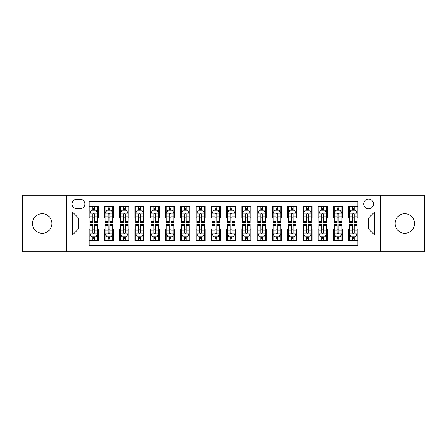 <?xml version="1.0" encoding="UTF-8"?>
<svg xmlns="http://www.w3.org/2000/svg" width="447" height="447" viewBox="0 0 447 447"><rect width="100%" height="100%" fill="white"/><g stroke="black" fill="none" stroke-linecap="round" stroke-linejoin="round"><path stroke-width="0.67" d="M404.803 213.727A9.773 9.773 0 0 0 395.031 223.5A9.773 9.773 0 0 0 404.803 233.273A9.773 9.773 0 0 0 414.576 223.5A9.773 9.773 0 0 0 404.803 213.727M42.197 213.727A9.773 9.773 0 0 0 32.424 223.5A9.773 9.773 0 0 0 42.197 233.273A9.773 9.773 0 0 0 51.969 223.5A9.773 9.773 0 0 0 42.197 213.727M368.54 199.071A4.883 4.883 0 0 0 363.657 203.955A4.883 4.883 0 0 0 368.54 208.844A4.883 4.883 0 0 0 373.429 203.955A4.883 4.883 0 0 0 368.54 199.071M380.755 251.745L424.65 251.745L424.65 195.255L380.755 195.255L380.755 251.745L66.245 251.745L66.245 195.255L22.35 195.255L22.35 251.745L66.245 251.745M357.857 206.324L348.694 206.324L348.694 211.895L342.586 211.895L342.586 218.002L348.694 218.002L348.694 211.895M342.586 211.895L342.586 206.324L333.428 206.324L333.428 211.895L327.321 211.895L327.321 218.002L333.428 218.002L333.428 211.895M327.321 211.895L327.321 206.324L318.158 206.324L318.158 211.895L312.051 211.895L312.051 218.002L318.158 218.002L318.158 211.895M312.051 211.895L312.051 206.324L302.893 206.324L302.893 211.895L296.786 211.895L296.786 218.002L302.893 218.002L302.893 211.895M296.786 211.895L296.786 206.324L287.622 206.324L287.622 211.895L281.515 211.895L281.515 218.002L287.622 218.002L287.622 211.895M281.515 211.895L281.515 206.324L272.357 206.324L272.357 211.895L266.25 211.895L266.25 218.002L272.357 218.002L272.357 211.895M266.25 211.895L266.25 206.324L257.086 206.324L257.086 211.895L250.979 211.895L250.979 218.002L257.086 218.002L257.086 211.895M250.979 211.895L250.979 206.324L241.821 206.324L241.821 211.895L235.714 211.895L235.714 218.002L241.821 218.002L241.821 211.895M235.714 211.895L235.714 206.324L226.551 206.324L226.551 211.895L220.449 211.895L220.449 218.002L226.551 218.002L226.551 211.895M220.449 211.895L220.449 206.324L211.286 206.324L211.286 211.895L205.179 211.895L205.179 218.002L211.286 218.002L211.286 211.895M205.179 211.895L205.179 206.324L196.021 206.324L196.021 211.895L189.914 211.895L189.914 218.002L196.021 218.002L196.021 211.895M189.914 211.895L189.914 206.324L180.75 206.324L180.75 211.895L174.643 211.895L174.643 218.002L180.75 218.002L180.75 211.895M174.643 211.895L174.643 206.324L165.485 206.324L165.485 211.895L159.378 211.895L159.378 218.002L165.485 218.002L165.485 211.895M159.378 211.895L159.378 206.324L150.214 206.324L150.214 211.895L144.107 211.895L144.107 218.002L150.214 218.002L150.214 211.895M144.107 211.895L144.107 206.324L134.949 206.324L134.949 211.895L128.842 211.895L128.842 218.002L134.949 218.002L134.949 211.895M128.842 211.895L128.842 206.324L119.679 206.324L119.679 211.895L113.572 211.895L113.572 218.002L119.679 218.002L119.679 211.895M113.572 211.895L113.572 206.324L104.414 206.324L104.414 218.002L98.306 218.002L98.306 206.324L89.143 206.324M89.143 240.676L98.306 240.676L98.306 228.998L104.414 228.998L104.414 240.676L113.572 240.676L113.572 228.998L119.679 228.998L119.679 235.105L113.572 235.105M119.679 235.105L119.679 240.676L128.842 240.676L128.842 228.998L134.949 228.998L134.949 235.105L128.842 235.105M134.949 235.105L134.949 240.676L144.107 240.676L144.107 228.998L150.214 228.998L150.214 235.105L144.107 235.105M150.214 235.105L150.214 240.676L159.378 240.676L159.378 228.998L165.485 228.998L165.485 235.105L159.378 235.105M165.485 235.105L165.485 240.676L174.643 240.676L174.643 228.998L180.75 228.998L180.75 235.105L174.643 235.105M180.75 235.105L180.75 240.676L189.914 240.676L189.914 228.998L196.021 228.998L196.021 235.105L189.914 235.105M196.021 235.105L196.021 240.676L205.179 240.676L205.179 228.998L211.286 228.998L211.286 235.105L205.179 235.105M211.286 235.105L211.286 240.676L220.449 240.676L220.449 228.998L226.551 228.998L226.551 235.105L220.449 235.105M226.551 235.105L226.551 240.676L235.714 240.676L235.714 228.998L241.821 228.998L241.821 235.105L235.714 235.105M241.821 235.105L241.821 240.676L250.979 240.676L250.979 228.998L257.086 228.998L257.086 235.105L250.979 235.105M257.086 235.105L257.086 240.676L266.25 240.676L266.25 228.998L272.357 228.998L272.357 235.105L266.25 235.105M272.357 235.105L272.357 240.676L281.515 240.676L281.515 228.998L287.622 228.998L287.622 235.105L281.515 235.105M287.622 235.105L287.622 240.676L296.786 240.676L296.786 228.998L302.893 228.998L302.893 235.105L296.786 235.105M302.893 235.105L302.893 240.676L312.051 240.676L312.051 228.998L318.158 228.998L318.158 235.105L312.051 235.105M318.158 235.105L318.158 240.676L327.321 240.676L327.321 228.998L333.428 228.998L333.428 235.105L327.321 235.105M333.428 235.105L333.428 240.676L342.586 240.676L342.586 228.998L348.694 228.998L348.694 235.105L342.586 235.105M76.778 208.693L80.136 208.693A4.733 4.733 0 0 0 84.869 203.955A4.733 4.733 0 0 0 80.136 199.222L76.778 199.222A4.733 4.733 0 0 0 72.045 203.955A4.733 4.733 0 0 0 76.778 208.693M380.755 195.255L66.245 195.255M357.857 211.895L357.857 201.211L89.143 201.211L89.143 218.002L78.46 218.002L78.46 228.998L89.143 228.998L89.143 245.789L357.857 245.789L357.857 228.998L368.54 228.998L368.54 218.002L357.857 218.002L357.857 211.895L374.647 211.895L374.647 235.105L357.857 235.105M89.143 235.105L72.353 235.105L72.353 211.895L89.143 211.895M348.694 235.105L348.694 240.676L357.857 240.676M89.143 210.14L89.908 210.14M92.808 210.14L94.641 210.14M97.541 210.14L98.306 210.14M89.143 217.851L89.908 217.851M92.808 217.851L94.641 217.851M97.541 217.851L98.306 217.851M89.143 229.149L89.908 229.149M92.808 229.149L94.641 229.149M97.541 229.149L98.306 229.149M89.143 236.86L89.908 236.86M92.808 236.86L94.641 236.86M97.541 236.86L98.306 236.86M104.414 217.851L105.179 217.851M108.079 217.851L109.912 217.851M112.812 217.851L113.572 217.851M104.414 210.14L105.179 210.14M108.079 210.14L109.912 210.14M112.812 210.14L113.572 210.14M104.414 229.149L105.179 229.149M108.079 229.149L109.912 229.149M112.812 229.149L113.572 229.149M104.414 236.86L105.179 236.86M108.079 236.86L109.912 236.86M112.812 236.86L113.572 236.86M119.679 229.149L120.444 229.149M123.344 229.149L125.177 229.149M128.077 229.149L128.842 229.149M119.679 236.86L120.444 236.86M123.344 236.86L125.177 236.86M128.077 236.86L128.842 236.86M119.679 210.14L120.444 210.14M123.344 210.14L125.177 210.14M128.077 210.14L128.842 210.14M119.679 217.851L120.444 217.851M123.344 217.851L125.177 217.851M128.077 217.851L128.842 217.851M134.949 229.149L135.709 229.149M138.615 229.149L140.442 229.149M143.347 229.149L144.107 229.149M134.949 236.86L135.709 236.86M138.615 236.86L140.442 236.86M143.347 236.86L144.107 236.86M134.949 210.14L135.709 210.14M138.615 210.14L140.442 210.14M143.347 210.14L144.107 210.14M134.949 217.851L135.709 217.851M138.615 217.851L140.442 217.851M143.347 217.851L144.107 217.851M150.214 229.149L150.98 229.149M153.88 229.149L155.712 229.149M158.612 229.149L159.378 229.149M150.214 236.86L150.98 236.86M153.88 236.86L155.712 236.86M158.612 236.86L159.378 236.86M150.214 210.14L150.98 210.14M153.88 210.14L155.712 210.14M158.612 210.14L159.378 210.14M150.214 217.851L150.98 217.851M153.88 217.851L155.712 217.851M158.612 217.851L159.378 217.851M165.485 229.149L166.245 229.149M169.145 229.149L170.977 229.149M173.883 229.149L174.643 229.149M165.485 236.86L166.245 236.86M169.145 236.86L170.977 236.86M173.883 236.86L174.643 236.86M165.485 210.14L166.245 210.14M169.145 210.14L170.977 210.14M173.883 210.14L174.643 210.14M165.485 217.851L166.245 217.851M169.145 217.851L170.977 217.851M173.883 217.851L174.643 217.851M180.75 229.149L181.516 229.149M184.415 229.149L186.248 229.149M189.148 229.149L189.914 229.149M180.75 236.86L181.516 236.86M184.415 236.86L186.248 236.86M189.148 236.86L189.914 236.86M180.75 210.14L181.516 210.14M184.415 210.14L186.248 210.14M189.148 210.14L189.914 210.14M180.75 217.851L181.516 217.851M184.415 217.851L186.248 217.851M189.148 217.851L189.914 217.851M196.021 229.149L196.781 229.149M199.68 229.149L201.513 229.149M204.413 229.149L205.179 229.149M196.021 236.86L196.781 236.86M199.68 236.86L201.513 236.86M204.413 236.86L205.179 236.86M196.021 210.14L196.781 210.14M199.68 210.14L201.513 210.14M204.413 210.14L205.179 210.14M196.021 217.851L196.781 217.851M199.68 217.851L201.513 217.851M204.413 217.851L205.179 217.851M211.286 229.149L212.051 229.149M214.951 229.149L216.784 229.149M219.684 229.149L220.449 229.149M211.286 236.86L212.051 236.86M214.951 236.86L216.784 236.86M219.684 236.86L220.449 236.86M211.286 210.14L212.051 210.14M214.951 210.14L216.784 210.14M219.684 210.14L220.449 210.14M211.286 217.851L212.051 217.851M214.951 217.851L216.784 217.851M219.684 217.851L220.449 217.851M226.551 229.149L227.316 229.149M230.216 229.149L232.049 229.149M234.949 229.149L235.714 229.149M226.551 236.86L227.316 236.86M230.216 236.86L232.049 236.86M234.949 236.86L235.714 236.86M226.551 210.14L227.316 210.14M230.216 210.14L232.049 210.14M234.949 210.14L235.714 210.14M226.551 217.851L227.316 217.851M230.216 217.851L232.049 217.851M234.949 217.851L235.714 217.851M241.821 229.149L242.587 229.149M245.487 229.149L247.32 229.149M250.219 229.149L250.979 229.149M241.821 236.86L242.587 236.86M245.487 236.86L247.32 236.86M250.219 236.86L250.979 236.86M241.821 210.14L242.587 210.14M245.487 210.14L247.32 210.14M250.219 210.14L250.979 210.14M241.821 217.851L242.587 217.851M245.487 217.851L247.32 217.851M250.219 217.851L250.979 217.851M257.086 229.149L257.852 229.149M260.752 229.149L262.585 229.149M265.484 229.149L266.25 229.149M257.086 236.86L257.852 236.86M260.752 236.86L262.585 236.86M265.484 236.86L266.25 236.86M257.086 210.14L257.852 210.14M260.752 210.14L262.585 210.14M265.484 210.14L266.25 210.14M257.086 217.851L257.852 217.851M260.752 217.851L262.585 217.851M265.484 217.851L266.25 217.851M272.357 229.149L273.117 229.149M276.022 229.149L277.855 229.149M280.755 229.149L281.515 229.149M272.357 236.86L273.117 236.86M276.022 236.86L277.855 236.86M280.755 236.86L281.515 236.86M272.357 210.14L273.117 210.14M276.022 210.14L277.855 210.14M280.755 210.14L281.515 210.14M272.357 217.851L273.117 217.851M276.022 217.851L277.855 217.851M280.755 217.851L281.515 217.851M287.622 229.149L288.388 229.149M291.288 229.149L293.12 229.149M296.02 229.149L296.786 229.149M287.622 236.86L288.388 236.86M291.288 236.86L293.12 236.86M296.02 236.86L296.786 236.86M287.622 210.14L288.388 210.14M291.288 210.14L293.12 210.14M296.02 210.14L296.786 210.14M287.622 217.851L288.388 217.851M291.288 217.851L293.12 217.851M296.02 217.851L296.786 217.851M302.893 229.149L303.653 229.149M306.558 229.149L308.385 229.149M311.291 229.149L312.051 229.149M302.893 236.86L303.653 236.86M306.558 236.86L308.385 236.86M311.291 236.86L312.051 236.86M302.893 210.14L303.653 210.14M306.558 210.14L308.385 210.14M311.291 210.14L312.051 210.14M302.893 217.851L303.653 217.851M306.558 217.851L308.385 217.851M311.291 217.851L312.051 217.851M318.158 229.149L318.923 229.149M321.823 229.149L323.656 229.149M326.556 229.149L327.321 229.149M318.158 236.86L318.923 236.86M321.823 236.86L323.656 236.86M326.556 236.86L327.321 236.86M318.158 210.14L318.923 210.14M321.823 210.14L323.656 210.14M326.556 210.14L327.321 210.14M318.158 217.851L318.923 217.851M321.823 217.851L323.656 217.851M326.556 217.851L327.321 217.851M333.428 229.149L334.188 229.149M337.088 229.149L338.921 229.149M341.821 229.149L342.586 229.149M333.428 236.86L334.188 236.86M337.088 236.86L338.921 236.86M341.821 236.86L342.586 236.86M333.428 210.14L334.188 210.14M337.088 210.14L338.921 210.14M341.821 210.14L342.586 210.14M333.428 217.851L334.188 217.851M337.088 217.851L338.921 217.851M341.821 217.851L342.586 217.851M348.694 229.149L349.459 229.149M352.359 229.149L354.192 229.149M357.092 229.149L357.857 229.149M348.694 236.86L349.459 236.86M352.359 236.86L354.192 236.86M357.092 236.86L357.857 236.86M348.694 210.14L349.459 210.14M352.359 210.14L354.192 210.14M357.092 210.14L357.857 210.14M348.694 217.851L349.459 217.851M352.359 217.851L354.192 217.851M357.092 217.851L357.857 217.851M78.46 218.002L72.353 211.895M78.46 228.998L72.353 235.105M374.647 211.895L368.54 218.002M374.647 235.105L368.54 228.998M94.641 208.308L92.808 208.308M97.541 221.338L94.641 221.338L94.641 222.584L97.541 222.584L97.541 213.269L96.016 210.219L91.434 210.219L89.908 213.269L89.908 222.584L92.808 222.584L92.808 221.338L89.908 221.338M89.908 213.269L89.908 206.324M97.541 213.269L97.541 206.324M92.808 210.219L92.808 206.324M94.641 206.324L94.641 210.219M94.641 221.338L94.641 214.415C94.032 213.241 93.423 213.241 92.808 214.415L92.808 221.338M92.808 238.692L94.641 238.692M89.908 225.662L92.808 225.662L92.808 224.416L89.908 224.416L89.908 233.731L91.434 236.781L96.016 236.781L97.541 233.731L97.541 224.416L94.641 224.416L94.641 225.662L97.541 225.662M97.541 233.731L97.541 240.676M89.908 233.731L89.908 240.676M94.641 236.781L94.641 240.676M92.808 240.676L92.808 236.781M92.808 225.662L92.808 232.585C93.417 233.759 94.032 233.759 94.641 232.585L94.641 225.662M109.912 208.308L108.079 208.308M112.812 221.338L109.912 221.338L109.912 222.584L112.812 222.584L112.812 213.269L111.286 210.219L106.704 210.219L105.179 213.269L105.179 222.584L108.079 222.584L108.079 221.338L105.179 221.338M105.179 213.269L105.179 206.324M112.812 213.269L112.812 206.324M108.079 210.219L108.079 206.324M109.912 206.324L109.912 210.219M109.912 221.338L109.912 214.415C109.297 213.241 108.688 213.241 108.079 214.415L108.079 221.338M125.177 208.308L123.344 208.308M128.077 221.338L125.177 221.338L125.177 222.584L128.077 222.584L128.077 213.269L126.551 210.219L121.97 210.219L120.444 213.269L120.444 222.584L123.344 222.584L123.344 221.338L120.444 221.338M120.444 213.269L120.444 206.324M128.077 213.269L128.077 206.324M123.344 210.219L123.344 206.324M125.177 206.324L125.177 210.219M125.177 221.338L125.177 214.415C124.568 213.241 123.959 213.241 123.344 214.415L123.344 221.338M140.442 208.308L138.615 208.308M143.347 221.338L140.442 221.338L140.442 222.584L143.347 222.584L143.347 213.269L141.816 210.219L137.24 210.219L135.709 213.269L135.709 222.584L138.615 222.584L138.615 221.338L135.709 221.338M135.709 213.269L135.709 206.324M143.347 213.269L143.347 206.324M138.615 210.219L138.615 206.324M140.442 206.324L140.442 210.219M140.442 221.338L140.442 214.415C139.833 213.241 139.224 213.241 138.615 214.415L138.615 221.338M155.712 208.308L153.88 208.308M158.612 221.338L155.712 221.338L155.712 222.584L158.612 222.584L158.612 213.269L157.087 210.219L152.505 210.219L150.98 213.269L150.98 222.584L153.88 222.584L153.88 221.338L150.98 221.338M150.98 213.269L150.98 206.324M158.612 213.269L158.612 206.324M153.88 210.219L153.88 206.324M155.712 206.324L155.712 210.219M155.712 221.338L155.712 214.415C155.103 213.241 154.489 213.241 153.88 214.415L153.88 221.338M108.079 238.692L109.912 238.692M105.179 225.662L108.079 225.662L108.079 224.416L105.179 224.416L105.179 233.731L106.704 236.781L111.286 236.781L112.812 233.731L112.812 224.416L109.912 224.416L109.912 225.662L112.812 225.662M112.812 233.731L112.812 240.676M105.179 233.731L105.179 240.676M109.912 236.781L109.912 240.676M108.079 240.676L108.079 236.781M108.079 225.662L108.079 232.585C108.688 233.759 109.297 233.759 109.912 232.585L109.912 225.662M123.344 238.692L125.177 238.692M120.444 225.662L123.344 225.662L123.344 224.416L120.444 224.416L120.444 233.731L121.97 236.781L126.551 236.781L128.077 233.731L128.077 224.416L125.177 224.416L125.177 225.662L128.077 225.662M128.077 233.731L128.077 240.676M120.444 233.731L120.444 240.676M125.177 236.781L125.177 240.676M123.344 240.676L123.344 236.781M123.344 225.662L123.344 232.585C123.953 233.759 124.568 233.759 125.177 232.585L125.177 225.662M138.615 238.692L140.442 238.692M135.709 225.662L138.615 225.662L138.615 224.416L135.709 224.416L135.709 233.731L137.24 236.781L141.816 236.781L143.347 233.731L143.347 224.416L140.442 224.416L140.442 225.662L143.347 225.662M143.347 233.731L143.347 240.676M135.709 233.731L135.709 240.676M140.442 236.781L140.442 240.676M138.615 240.676L138.615 236.781M138.615 225.662L138.615 232.585C139.224 233.759 139.833 233.759 140.442 232.585L140.442 225.662M153.88 238.692L155.712 238.692M150.98 225.662L153.88 225.662L153.88 224.416L150.98 224.416L150.98 233.731L152.505 236.781L157.087 236.781L158.612 233.731L158.612 224.416L155.712 224.416L155.712 225.662L158.612 225.662M158.612 233.731L158.612 240.676M150.98 233.731L150.98 240.676M155.712 236.781L155.712 240.676M153.88 240.676L153.88 236.781M153.88 225.662L153.88 232.585C154.489 233.759 155.098 233.759 155.712 232.585L155.712 225.662M170.977 208.308L169.145 208.308M173.883 221.338L170.977 221.338L170.977 222.584L173.883 222.584L173.883 213.269L172.352 210.219L167.776 210.219L166.245 213.269L166.245 222.584L169.145 222.584L169.145 221.338L166.245 221.338M166.245 213.269L166.245 206.324M173.883 213.269L173.883 206.324M169.145 210.219L169.145 206.324M170.977 206.324L170.977 210.219M170.977 221.338L170.977 214.415C170.368 213.241 169.759 213.241 169.145 214.415L169.145 221.338M169.145 238.692L170.977 238.692M166.245 225.662L169.145 225.662L169.145 224.416L166.245 224.416L166.245 233.731L167.776 236.781L172.352 236.781L173.883 233.731L173.883 224.416L170.977 224.416L170.977 225.662L173.883 225.662M173.883 233.731L173.883 240.676M166.245 233.731L166.245 240.676M170.977 236.781L170.977 240.676M169.145 240.676L169.145 236.781M169.145 225.662L169.145 232.585C169.759 233.759 170.368 233.759 170.977 232.585L170.977 225.662M186.248 208.308L184.415 208.308M189.148 221.338L186.248 221.338L186.248 222.584L189.148 222.584L189.148 213.269L187.623 210.219L183.041 210.219L181.516 213.269L181.516 222.584L184.415 222.584L184.415 221.338L181.516 221.338M181.516 213.269L181.516 206.324M189.148 213.269L189.148 206.324M184.415 210.219L184.415 206.324M186.248 206.324L186.248 210.219M186.248 221.338L186.248 214.415C185.639 213.241 185.024 213.241 184.415 214.415L184.415 221.338M184.415 238.692L186.248 238.692M181.516 225.662L184.415 225.662L184.415 224.416L181.516 224.416L181.516 233.731L183.041 236.781L187.623 236.781L189.148 233.731L189.148 224.416L186.248 224.416L186.248 225.662L189.148 225.662M189.148 233.731L189.148 240.676M181.516 233.731L181.516 240.676M186.248 236.781L186.248 240.676M184.415 240.676L184.415 236.781M184.415 225.662L184.415 232.585C185.024 233.759 185.634 233.759 186.248 232.585L186.248 225.662M201.513 208.308L199.68 208.308M204.413 221.338L201.513 221.338L201.513 222.584L204.413 222.584L204.413 213.269L202.888 210.219L198.306 210.219L196.781 213.269L196.781 222.584L199.68 222.584L199.68 221.338L196.781 221.338M196.781 213.269L196.781 206.324M204.413 213.269L204.413 206.324M199.68 210.219L199.68 206.324M201.513 206.324L201.513 210.219M201.513 221.338L201.513 214.415C200.904 213.241 200.295 213.241 199.68 214.415L199.68 221.338M199.68 238.692L201.513 238.692M196.781 225.662L199.68 225.662L199.68 224.416L196.781 224.416L196.781 233.731L198.306 236.781L202.888 236.781L204.413 233.731L204.413 224.416L201.513 224.416L201.513 225.662L204.413 225.662M204.413 233.731L204.413 240.676M196.781 233.731L196.781 240.676M201.513 236.781L201.513 240.676M199.68 240.676L199.68 236.781M199.68 225.662L199.68 232.585C200.295 233.759 200.904 233.759 201.513 232.585L201.513 225.662M216.784 208.308L214.951 208.308M219.684 221.338L216.784 221.338L216.784 222.584L219.684 222.584L219.684 213.269L218.158 210.219L213.577 210.219L212.051 213.269L212.051 222.584L214.951 222.584L214.951 221.338L212.051 221.338M212.051 213.269L212.051 206.324M219.684 213.269L219.684 206.324M214.951 210.219L214.951 206.324M216.784 206.324L216.784 210.219M216.784 221.338L216.784 214.415C216.175 213.241 215.56 213.241 214.951 214.415L214.951 221.338M214.951 238.692L216.784 238.692M212.051 225.662L214.951 225.662L214.951 224.416L212.051 224.416L212.051 233.731L213.577 236.781L218.158 236.781L219.684 233.731L219.684 224.416L216.784 224.416L216.784 225.662L219.684 225.662M219.684 233.731L219.684 240.676M212.051 233.731L212.051 240.676M216.784 236.781L216.784 240.676M214.951 240.676L214.951 236.781M214.951 225.662L214.951 232.585C215.56 233.759 216.169 233.759 216.784 232.585L216.784 225.662M232.049 208.308L230.216 208.308M234.949 221.338L232.049 221.338L232.049 222.584L234.949 222.584L234.949 213.269L233.423 210.219L228.842 210.219L227.316 213.269L227.316 222.584L230.216 222.584L230.216 221.338L227.316 221.338M227.316 213.269L227.316 206.324M234.949 213.269L234.949 206.324M230.216 210.219L230.216 206.324M232.049 206.324L232.049 210.219M232.049 221.338L232.049 214.415C231.44 213.241 230.831 213.241 230.216 214.415L230.216 221.338M230.216 238.692L232.049 238.692M227.316 225.662L230.216 225.662L230.216 224.416L227.316 224.416L227.316 233.731L228.842 236.781L233.423 236.781L234.949 233.731L234.949 224.416L232.049 224.416L232.049 225.662L234.949 225.662M234.949 233.731L234.949 240.676M227.316 233.731L227.316 240.676M232.049 236.781L232.049 240.676M230.216 240.676L230.216 236.781M230.216 225.662L230.216 232.585C230.825 233.759 231.44 233.759 232.049 232.585L232.049 225.662M247.32 208.308L245.487 208.308M250.219 221.338L247.32 221.338L247.32 222.584L250.219 222.584L250.219 213.269L248.694 210.219L244.112 210.219L242.587 213.269L242.587 222.584L245.487 222.584L245.487 221.338L242.587 221.338M242.587 213.269L242.587 206.324M250.219 213.269L250.219 206.324M245.487 210.219L245.487 206.324M247.32 206.324L247.32 210.219M247.32 221.338L247.32 214.415C246.705 213.241 246.096 213.241 245.487 214.415L245.487 221.338M245.487 238.692L247.32 238.692M242.587 225.662L245.487 225.662L245.487 224.416L242.587 224.416L242.587 233.731L244.112 236.781L248.694 236.781L250.219 233.731L250.219 224.416L247.32 224.416L247.32 225.662L250.219 225.662M250.219 233.731L250.219 240.676M242.587 233.731L242.587 240.676M247.32 236.781L247.32 240.676M245.487 240.676L245.487 236.781M245.487 225.662L245.487 232.585C246.096 233.759 246.705 233.759 247.32 232.585L247.32 225.662M262.585 208.308L260.752 208.308M265.484 221.338L262.585 221.338L262.585 222.584L265.484 222.584L265.484 213.269L263.959 210.219L259.377 210.219L257.852 213.269L257.852 222.584L260.752 222.584L260.752 221.338L257.852 221.338M257.852 213.269L257.852 206.324M265.484 213.269L265.484 206.324M260.752 210.219L260.752 206.324M262.585 206.324L262.585 210.219M262.585 221.338L262.585 214.415C261.976 213.241 261.366 213.241 260.752 214.415L260.752 221.338M260.752 238.692L262.585 238.692M257.852 225.662L260.752 225.662L260.752 224.416L257.852 224.416L257.852 233.731L259.377 236.781L263.959 236.781L265.484 233.731L265.484 224.416L262.585 224.416L262.585 225.662L265.484 225.662M265.484 233.731L265.484 240.676M257.852 233.731L257.852 240.676M262.585 236.781L262.585 240.676M260.752 240.676L260.752 236.781M260.752 225.662L260.752 232.585C261.361 233.759 261.976 233.759 262.585 232.585L262.585 225.662M277.855 208.308L276.022 208.308M280.755 221.338L277.855 221.338L277.855 222.584L280.755 222.584L280.755 213.269L279.224 210.219L274.648 210.219L273.117 213.269L273.117 222.584L276.022 222.584L276.022 221.338L273.117 221.338M273.117 213.269L273.117 206.324M280.755 213.269L280.755 206.324M276.022 210.219L276.022 206.324M277.855 206.324L277.855 210.219M277.855 221.338L277.855 214.415C277.241 213.241 276.632 213.241 276.022 214.415L276.022 221.338M276.022 238.692L277.855 238.692M273.117 225.662L276.022 225.662L276.022 224.416L273.117 224.416L273.117 233.731L274.648 236.781L279.224 236.781L280.755 233.731L280.755 224.416L277.855 224.416L277.855 225.662L280.755 225.662M280.755 233.731L280.755 240.676M273.117 233.731L273.117 240.676M277.855 236.781L277.855 240.676M276.022 240.676L276.022 236.781M276.022 225.662L276.022 232.585C276.632 233.759 277.241 233.759 277.855 232.585L277.855 225.662M293.12 208.308L291.288 208.308M296.02 221.338L293.12 221.338L293.12 222.584L296.02 222.584L296.02 213.269L294.495 210.219L289.913 210.219L288.388 213.269L288.388 222.584L291.288 222.584L291.288 221.338L288.388 221.338M288.388 213.269L288.388 206.324M296.02 213.269L296.02 206.324M291.288 210.219L291.288 206.324M293.12 206.324L293.12 210.219M293.12 221.338L293.12 214.415C292.511 213.241 291.902 213.241 291.288 214.415L291.288 221.338M291.288 238.692L293.12 238.692M288.388 225.662L291.288 225.662L291.288 224.416L288.388 224.416L288.388 233.731L289.913 236.781L294.495 236.781L296.02 233.731L296.02 224.416L293.12 224.416L293.12 225.662L296.02 225.662M296.02 233.731L296.02 240.676M288.388 233.731L288.388 240.676M293.12 236.781L293.12 240.676M291.288 240.676L291.288 236.781M291.288 225.662L291.288 232.585C291.897 233.759 292.511 233.759 293.12 232.585L293.12 225.662M308.385 208.308L306.558 208.308M311.291 221.338L308.385 221.338L308.385 222.584L311.291 222.584L311.291 213.269L309.76 210.219L305.184 210.219L303.653 213.269L303.653 222.584L306.558 222.584L306.558 221.338L303.653 221.338M303.653 213.269L303.653 206.324M311.291 213.269L311.291 206.324M306.558 210.219L306.558 206.324M308.385 206.324L308.385 210.219M308.385 221.338L308.385 214.415C307.776 213.241 307.167 213.241 306.558 214.415L306.558 221.338M306.558 238.692L308.385 238.692M303.653 225.662L306.558 225.662L306.558 224.416L303.653 224.416L303.653 233.731L305.184 236.781L309.76 236.781L311.291 233.731L311.291 224.416L308.385 224.416L308.385 225.662L311.291 225.662M311.291 233.731L311.291 240.676M303.653 233.731L303.653 240.676M308.385 236.781L308.385 240.676M306.558 240.676L306.558 236.781M306.558 225.662L306.558 232.585C307.167 233.759 307.776 233.759 308.385 232.585L308.385 225.662M323.656 208.308L321.823 208.308M326.556 221.338L323.656 221.338L323.656 222.584L326.556 222.584L326.556 213.269L325.03 210.219L320.449 210.219L318.923 213.269L318.923 222.584L321.823 222.584L321.823 221.338L318.923 221.338M318.923 213.269L318.923 206.324M326.556 213.269L326.556 206.324M321.823 210.219L321.823 206.324M323.656 206.324L323.656 210.219M323.656 221.338L323.656 214.415C323.047 213.241 322.432 213.241 321.823 214.415L321.823 221.338M321.823 238.692L323.656 238.692M318.923 225.662L321.823 225.662L321.823 224.416L318.923 224.416L318.923 233.731L320.449 236.781L325.03 236.781L326.556 233.731L326.556 224.416L323.656 224.416L323.656 225.662L326.556 225.662M326.556 233.731L326.556 240.676M318.923 233.731L318.923 240.676M323.656 236.781L323.656 240.676M321.823 240.676L321.823 236.781M321.823 225.662L321.823 232.585C322.432 233.759 323.041 233.759 323.656 232.585L323.656 225.662M338.921 208.308L337.088 208.308M341.821 221.338L338.921 221.338L338.921 222.584L341.821 222.584L341.821 213.269L340.296 210.219L335.714 210.219L334.188 213.269L334.188 222.584L337.088 222.584L337.088 221.338L334.188 221.338M334.188 213.269L334.188 206.324M341.821 213.269L341.821 206.324M337.088 210.219L337.088 206.324M338.921 206.324L338.921 210.219M338.921 221.338L338.921 214.415C338.312 213.241 337.703 213.241 337.088 214.415L337.088 221.338M337.088 238.692L338.921 238.692M334.188 225.662L337.088 225.662L337.088 224.416L334.188 224.416L334.188 233.731L335.714 236.781L340.296 236.781L341.821 233.731L341.821 224.416L338.921 224.416L338.921 225.662L341.821 225.662M341.821 233.731L341.821 240.676M334.188 233.731L334.188 240.676M338.921 236.781L338.921 240.676M337.088 240.676L337.088 236.781M337.088 225.662L337.088 232.585C337.703 233.759 338.312 233.759 338.921 232.585L338.921 225.662M354.192 208.308L352.359 208.308M357.092 221.338L354.192 221.338L354.192 222.584L357.092 222.584L357.092 213.269L355.566 210.219L350.984 210.219L349.459 213.269L349.459 222.584L352.359 222.584L352.359 221.338L349.459 221.338M349.459 213.269L349.459 206.324M357.092 213.269L357.092 206.324M352.359 210.219L352.359 206.324M354.192 206.324L354.192 210.219M354.192 221.338L354.192 214.415C353.583 213.241 352.968 213.241 352.359 214.415L352.359 221.338M352.359 238.692L354.192 238.692M349.459 225.662L352.359 225.662L352.359 224.416L349.459 224.416L349.459 233.731L350.984 236.781L355.566 236.781L357.092 233.731L357.092 224.416L354.192 224.416L354.192 225.662L357.092 225.662M357.092 233.731L357.092 240.676M349.459 233.731L349.459 240.676M354.192 236.781L354.192 240.676M352.359 240.676L352.359 236.781M352.359 225.662L352.359 232.585C352.968 233.759 353.577 233.759 354.192 232.585L354.192 225.662M104.414 235.105L98.306 235.105M104.414 211.895L98.306 211.895M97.502 213.197L89.948 213.197M89.908 211.057L91.015 211.057M96.435 211.057L97.541 211.057M92.808 216.812L89.908 216.812M97.541 216.812L94.641 216.812M94.641 209.28L92.808 209.28M89.948 233.803L97.502 233.803M97.541 235.943L96.435 235.943M91.015 235.943L89.908 235.943M94.641 230.188L97.541 230.188M89.908 230.188L92.808 230.188M92.808 237.72L94.641 237.72M112.773 213.197L105.213 213.197M105.179 211.057L106.285 211.057M111.705 211.057L112.812 211.057M108.079 216.812L105.179 216.812M112.812 216.812L109.912 216.812M109.912 209.28L108.079 209.28M128.038 213.197L120.483 213.197M120.444 211.057L121.55 211.057M126.97 211.057L128.077 211.057M123.344 216.812L120.444 216.812M128.077 216.812L125.177 216.812M125.177 209.28L123.344 209.28M143.308 213.197L135.748 213.197M135.709 211.057L136.816 211.057M142.241 211.057L143.347 211.057M138.615 216.812L135.709 216.812M143.347 216.812L140.442 216.812M140.442 209.28L138.615 209.28M158.573 213.197L151.019 213.197M150.98 211.057L152.086 211.057M157.506 211.057L158.612 211.057M153.88 216.812L150.98 216.812M158.612 216.812L155.712 216.812M155.712 209.28L153.88 209.28M105.213 233.803L112.773 233.803M112.812 235.943L111.705 235.943M106.285 235.943L105.179 235.943M109.912 230.188L112.812 230.188M105.179 230.188L108.079 230.188M108.079 237.72L109.912 237.72M120.483 233.803L128.038 233.803M128.077 235.943L126.97 235.943M121.55 235.943L120.444 235.943M125.177 230.188L128.077 230.188M120.444 230.188L123.344 230.188M123.344 237.72L125.177 237.72M135.748 233.803L143.308 233.803M143.347 235.943L142.241 235.943M136.816 235.943L135.709 235.943M140.442 230.188L143.347 230.188M135.709 230.188L138.615 230.188M138.615 237.72L140.442 237.72M151.019 233.803L158.573 233.803M158.612 235.943L157.506 235.943M152.086 235.943L150.98 235.943M155.712 230.188L158.612 230.188M150.98 230.188L153.88 230.188M153.88 237.72L155.712 237.72M173.844 213.197L166.284 213.197M166.245 211.057L167.351 211.057M172.771 211.057L173.883 211.057M169.145 216.812L166.245 216.812M173.883 216.812L170.977 216.812M170.977 209.28L169.145 209.28M166.284 233.803L173.844 233.803M173.883 235.943L172.771 235.943M167.351 235.943L166.245 235.943M170.977 230.188L173.883 230.188M166.245 230.188L169.145 230.188M169.145 237.72L170.977 237.72M189.109 213.197L181.555 213.197M181.516 211.057L182.622 211.057M188.042 211.057L189.148 211.057M184.415 216.812L181.516 216.812M189.148 216.812L186.248 216.812M186.248 209.28L184.415 209.28M181.555 233.803L189.109 233.803M189.148 235.943L188.042 235.943M182.622 235.943L181.516 235.943M186.248 230.188L189.148 230.188M181.516 230.188L184.415 230.188M184.415 237.72L186.248 237.72M204.38 213.197L196.82 213.197M196.781 211.057L197.887 211.057M203.307 211.057L204.413 211.057M199.68 216.812L196.781 216.812M204.413 216.812L201.513 216.812M201.513 209.28L199.68 209.28M196.82 233.803L204.38 233.803M204.413 235.943L203.307 235.943M197.887 235.943L196.781 235.943M201.513 230.188L204.413 230.188M196.781 230.188L199.68 230.188M199.68 237.72L201.513 237.72M219.645 213.197L212.085 213.197M212.051 211.057L213.158 211.057M218.577 211.057L219.684 211.057M214.951 216.812L212.051 216.812M219.684 216.812L216.784 216.812M216.784 209.28L214.951 209.28M212.085 233.803L219.645 233.803M219.684 235.943L218.577 235.943M213.158 235.943L212.051 235.943M216.784 230.188L219.684 230.188M212.051 230.188L214.951 230.188M214.951 237.72L216.784 237.72M234.915 213.197L227.355 213.197M227.316 211.057L228.423 211.057M233.842 211.057L234.949 211.057M230.216 216.812L227.316 216.812M234.949 216.812L232.049 216.812M232.049 209.28L230.216 209.28M227.355 233.803L234.915 233.803M234.949 235.943L233.842 235.943M228.423 235.943L227.316 235.943M232.049 230.188L234.949 230.188M227.316 230.188L230.216 230.188M230.216 237.72L232.049 237.72M250.18 213.197L242.62 213.197M242.587 211.057L243.693 211.057M249.113 211.057L250.219 211.057M245.487 216.812L242.587 216.812M250.219 216.812L247.32 216.812M247.32 209.28L245.487 209.28M242.62 233.803L250.18 233.803M250.219 235.943L249.113 235.943M243.693 235.943L242.587 235.943M247.32 230.188L250.219 230.188M242.587 230.188L245.487 230.188M245.487 237.72L247.32 237.72M265.445 213.197L257.891 213.197M257.852 211.057L258.958 211.057M264.378 211.057L265.484 211.057M260.752 216.812L257.852 216.812M265.484 216.812L262.585 216.812M262.585 209.28L260.752 209.28M257.891 233.803L265.445 233.803M265.484 235.943L264.378 235.943M258.958 235.943L257.852 235.943M262.585 230.188L265.484 230.188M257.852 230.188L260.752 230.188M260.752 237.72L262.585 237.72M280.716 213.197L273.156 213.197M273.117 211.057L274.229 211.057M279.649 211.057L280.755 211.057M276.022 216.812L273.117 216.812M280.755 216.812L277.855 216.812M277.855 209.28L276.022 209.28M273.156 233.803L280.716 233.803M280.755 235.943L279.649 235.943M274.229 235.943L273.117 235.943M277.855 230.188L280.755 230.188M273.117 230.188L276.022 230.188M276.022 237.72L277.855 237.72M295.981 213.197L288.427 213.197M288.388 211.057L289.494 211.057M294.914 211.057L296.02 211.057M291.288 216.812L288.388 216.812M296.02 216.812L293.12 216.812M293.12 209.28L291.288 209.28M288.427 233.803L295.981 233.803M296.02 235.943L294.914 235.943M289.494 235.943L288.388 235.943M293.12 230.188L296.02 230.188M288.388 230.188L291.288 230.188M291.288 237.72L293.12 237.72M311.252 213.197L303.692 213.197M303.653 211.057L304.759 211.057M310.184 211.057L311.291 211.057M306.558 216.812L303.653 216.812M311.291 216.812L308.385 216.812M308.385 209.28L306.558 209.28M303.692 233.803L311.252 233.803M311.291 235.943L310.184 235.943M304.759 235.943L303.653 235.943M308.385 230.188L311.291 230.188M303.653 230.188L306.558 230.188M306.558 237.72L308.385 237.72M326.517 213.197L318.962 213.197M318.923 211.057L320.03 211.057M325.45 211.057L326.556 211.057M321.823 216.812L318.923 216.812M326.556 216.812L323.656 216.812M323.656 209.28L321.823 209.28M318.962 233.803L326.517 233.803M326.556 235.943L325.45 235.943M320.03 235.943L318.923 235.943M323.656 230.188L326.556 230.188M318.923 230.188L321.823 230.188M321.823 237.72L323.656 237.72M341.787 213.197L334.227 213.197M334.188 211.057L335.295 211.057M340.715 211.057L341.821 211.057M337.088 216.812L334.188 216.812M341.821 216.812L338.921 216.812M338.921 209.28L337.088 209.28M334.227 233.803L341.787 233.803M341.821 235.943L340.715 235.943M335.295 235.943L334.188 235.943M338.921 230.188L341.821 230.188M334.188 230.188L337.088 230.188M337.088 237.72L338.921 237.72M357.052 213.197L349.498 213.197M349.459 211.057L350.565 211.057M355.985 211.057L357.092 211.057M352.359 216.812L349.459 216.812M357.092 216.812L354.192 216.812M354.192 209.28L352.359 209.28M349.498 233.803L357.052 233.803M357.092 235.943L355.985 235.943M350.565 235.943L349.459 235.943M354.192 230.188L357.092 230.188M349.459 230.188L352.359 230.188M352.359 237.72L354.192 237.72"/></g></svg>
